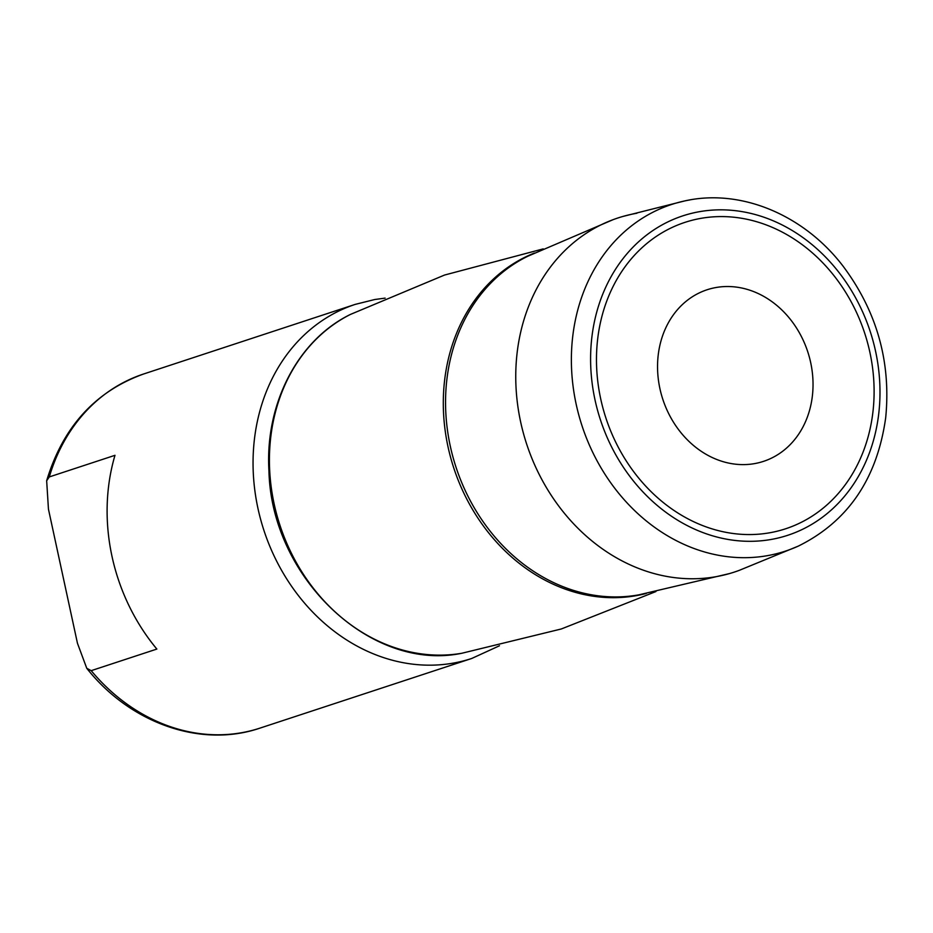 <?xml version="1.0" encoding="UTF-8"?>
<svg xmlns="http://www.w3.org/2000/svg" width="933" height="933" viewBox="0 0 933 933"><rect width="100%" height="100%" fill="white"/><g stroke="black" fill="none" stroke-linecap="round" stroke-linejoin="round"><path stroke-width="1.4" d="M613.121 219.663L527.728 256.272A179.369 151.449 -108.2 0 0 455.84 466.675A179.369 151.449 -108.2 0 0 637.775 595.021A179.369 151.449 -108.2 0 0 639.07 594.788L729.536 573.562A186.378 157.362 -108.2 0 1 715.483 576.781A186.378 157.362 -108.2 0 1 524.183 436.038A186.378 157.362 -108.2 0 1 613.121 219.663A186.378 157.362 -108.2 0 1 636.877 213.249M798.205 546.155C847.957 521.605 877.125 478.781 885.697 417.692C891.132 362.109 876.985 311.68 843.269 266.43C804.141 214.893 740.72 188.221 684.647 200.945A182.425 154.027 -108.2 0 0 576.851 407.266A182.425 154.027 -108.2 0 0 766.868 555.753A182.425 154.027 -108.2 0 0 798.193 546.155L739.239 570.366A186.378 157.362 -108.2 0 1 715.483 576.781A186.378 157.362 -108.2 0 1 522.597 430.195A186.378 157.362 -108.2 0 1 622.824 216.468L684.647 200.945A182.425 154.027 -108.2 0 1 689.942 199.919M716.241 287.481A90.326 76.261 -108.2 0 1 810.672 362.54A90.326 76.261 -108.2 0 1 754.33 463.654A90.326 76.261 -108.2 0 1 659.911 388.606A90.326 76.261 -108.2 0 1 716.241 287.481M869.883 352.301A161.269 136.171 71.8 0 0 684.904 222.381A161.269 136.171 71.8 0 0 600.7 398.846A161.269 136.171 71.8 0 0 785.679 528.766A161.269 136.171 71.8 0 0 869.883 352.301M91.189 670.664L86.757 668.273L77.451 643.245L48.446 509.138L46.662 480.775L49.297 476.926L114.981 455.316A186.378 157.362 71.8 0 0 156.861 649.065L91.189 670.664A186.378 157.362 -108.2 0 0 260.097 728.078C201.108 748.348 130.177 723.308 86.746 668.273M646.324 593.435A179.393 151.461 -108.2 0 1 635.536 595.779A179.393 151.461 -108.2 0 1 451.887 461.928A179.393 151.461 -108.2 0 1 534.364 253.065M462.033 653.217A179.742 151.764 -108.2 0 1 461.917 653.24A179.742 151.764 -108.2 0 1 279.97 525.337A179.742 151.764 -108.2 0 1 350.47 314.409C297.767 340.032 264.809 403.954 268.961 471.165C271.421 577.644 370.937 672.343 461.917 653.24L561.316 628.97L655.934 591.545M770.74 539.531A168.115 141.944 -108.2 0 1 594.997 399.825A168.115 141.944 -108.2 0 1 699.843 211.616A168.115 141.944 -108.2 0 1 875.586 351.309A168.115 141.944 -108.2 0 1 770.74 539.531M260.097 728.078L471.713 658.476A186.378 157.362 -108.2 0 1 452.773 663.2A186.378 157.362 -108.2 0 1 260.669 519.529A186.378 157.362 -108.2 0 1 355.24 304.38L143.624 373.993C95.213 391.428 62.896 427.022 46.65 480.763M49.297 476.926A186.378 157.362 -108.2 0 1 143.624 373.993M543.216 248.889L444.54 275.048L350.47 314.409M355.24 304.38L374.763 299.516L385.131 298.117M471.713 658.476L499.482 645.764"/></g></svg>
